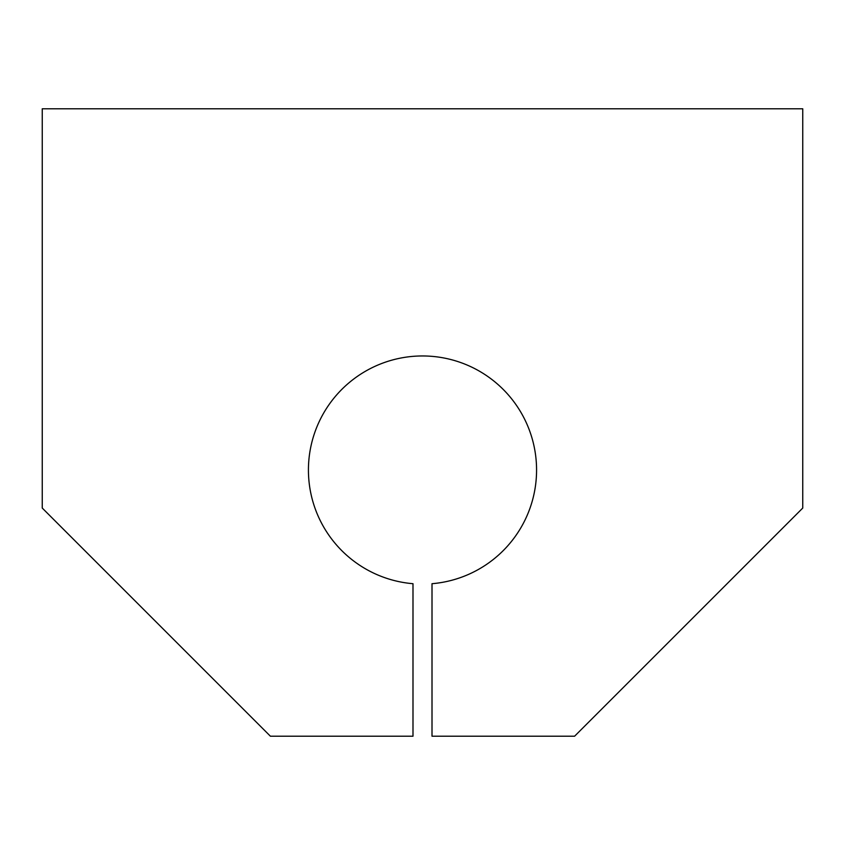 <?xml version="1.0" encoding="UTF-8"?>
<svg xmlns="http://www.w3.org/2000/svg" width="845" height="845" viewBox="0 0 845 845"><rect width="100%" height="100%" fill="white"/><g stroke="black" fill="none" stroke-linecap="round" stroke-linejoin="round"><path stroke-width="1.27" d="M802.75 108.794L42.25 108.794L42.25 508.056L270.4 736.206L412.994 736.206L412.994 583.705A114.075 114.075 0 0 1 325.336 410.269A114.075 114.075 0 0 1 519.664 410.269A114.075 114.075 0 0 1 432.006 583.705L432.006 736.206L574.6 736.206L802.75 508.056L802.75 108.794M489.044 562.685C500.905 553.38 500.905 553.38 489.044 562.685C500.905 553.38 500.905 553.38 489.044 562.685"/></g></svg>

